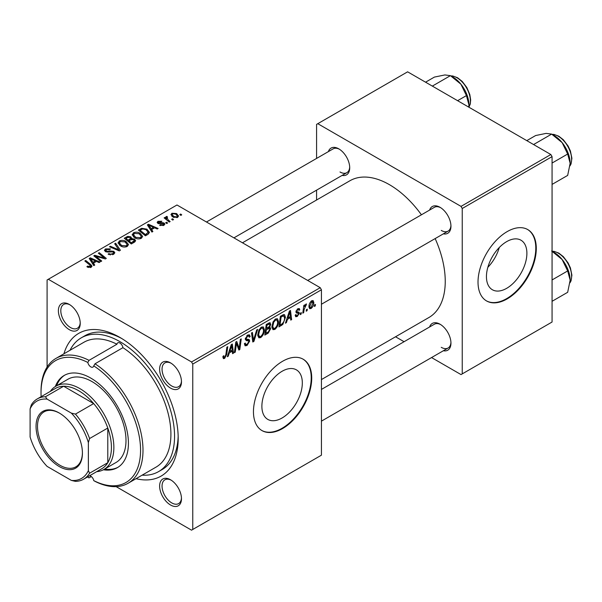 <?xml version="1.0" encoding="UTF-8"?>
<svg xmlns="http://www.w3.org/2000/svg" width="602" height="602" viewBox="0 0 602 602"><rect width="100%" height="100%" fill="white"/><g stroke="black" fill="none" stroke-linecap="round" stroke-linejoin="round"><path stroke-width="0.9" d="M282.097 417.984A28.603 16.51 120 0 0 300.782 392.782A28.603 16.51 120 0 0 296.402 369.861A28.603 16.51 120 0 0 282.097 371.276A28.603 16.51 120 0 0 263.42 396.485A28.603 16.51 120 0 0 267.8 419.398A28.603 16.51 120 0 0 282.097 417.984M282.586 428.549A41.199 23.787 120 0 0 309.503 392.248A41.199 23.787 120 0 0 303.19 359.228A41.199 23.787 120 0 0 282.586 361.268A41.199 23.787 120 0 0 255.669 397.576A41.199 23.787 120 0 0 261.983 430.588A41.199 23.787 120 0 0 282.586 428.549M261.742 430.445A41.199 23.787 120 0 0 282.097 428.27A41.199 23.787 120 0 0 308.946 392.188A41.199 23.787 120 0 0 302.941 359.093M170.547 505.01A15.449 8.917 60 0 1 159.62 486.092A15.449 8.917 60 0 1 170.547 479.779L170.547 479.779A15.449 8.917 60 0 1 181.473 498.704A15.449 8.917 60 0 1 170.547 505.01M171.171 480.163A13.733 7.931 -120 0 0 164.895 479.802A13.733 7.931 -120 0 0 162.788 490.803A13.733 7.931 -120 0 0 171.758 502.911A13.733 7.931 -120 0 0 178.628 503.588A13.733 7.931 -120 0 0 181.45 497.974M69.305 329.663A15.449 8.917 60 0 1 58.386 310.737A15.449 8.917 60 0 1 69.305 304.431L69.305 304.431A15.449 8.917 60 0 1 80.232 323.357A15.449 8.917 60 0 1 69.305 329.663M69.93 304.815A13.733 7.931 -120 0 0 63.654 304.454A13.733 7.931 -120 0 0 61.547 315.456A13.733 7.931 -120 0 0 70.524 327.563A13.733 7.931 -120 0 0 77.387 328.24A13.733 7.931 -120 0 0 80.216 322.627M170.547 388.109A15.449 8.917 60 0 1 159.62 369.192A15.449 8.917 60 0 1 170.547 362.886L170.547 362.886A15.449 8.917 60 0 1 181.473 381.803A15.449 8.917 60 0 1 170.547 388.109M171.171 363.262A13.733 7.931 -120 0 0 164.895 362.901A13.733 7.931 -120 0 0 162.788 373.91A13.733 7.931 -120 0 0 171.758 386.01A13.733 7.931 -120 0 0 178.628 386.687A13.733 7.931 -120 0 0 181.45 381.074M429.617 210.06A15.449 8.917 60 0 1 440.024 207.299L440.024 207.299A15.449 8.917 60 0 1 450.951 226.224A15.449 8.917 60 0 1 443.35 233.847M440.649 207.682A13.733 7.931 -120 0 0 434.373 207.321L307.697 280.457M328.383 151.614A15.449 8.917 60 0 1 338.791 148.852L338.791 148.852A15.449 8.917 60 0 1 349.717 167.77A15.449 8.917 60 0 1 342.117 175.4M339.415 149.228A13.733 7.931 -120 0 0 333.139 148.867L206.463 222.003M429.617 326.961A15.449 8.917 60 0 1 440.024 324.2L440.024 324.2A15.449 8.917 60 0 1 450.951 343.117A15.449 8.917 60 0 1 443.35 350.748M440.649 324.576A13.733 7.931 -120 0 0 434.373 324.222L321.43 389.426M63.932 353.795A82.399 47.573 60 0 1 119.926 337.444L119.926 337.444A82.399 47.573 60 0 1 178.192 438.361A82.399 47.573 60 0 1 136.029 478.68M121.777 338.542A77.252 44.601 -120 0 0 84.942 335.72L81.3 337.82A77.252 44.601 -120 0 0 70.013 350.289M321.43 379.569L428.887 317.525A78.967 45.594 -120 0 0 435.156 238.58M421.423 214.794A78.967 45.594 -120 0 0 389.411 184.663A78.967 45.594 -120 0 0 349.928 180.75L242.463 242.794M506.666 288.328A28.603 16.51 120 0 0 525.35 263.127A28.603 16.51 120 0 0 520.971 240.206A28.603 16.51 120 0 0 506.666 241.628A28.603 16.51 120 0 0 487.981 266.829A28.603 16.51 120 0 0 492.368 289.743A28.603 16.51 120 0 0 506.666 288.328M487.846 267.303A28.603 16.51 120 0 0 499.269 247.512M507.155 298.901A41.199 23.787 120 0 0 534.072 262.592A41.199 23.787 120 0 0 527.751 229.58A41.199 23.787 120 0 0 507.155 231.619A41.199 23.787 120 0 0 480.238 267.928A41.199 23.787 120 0 0 486.551 300.94A41.199 23.787 120 0 0 507.155 298.901M486.311 300.797A41.199 23.787 120 0 0 506.666 298.615A41.199 23.787 120 0 0 533.515 262.532A41.199 23.787 120 0 0 527.51 229.437M320.219 287.681L321.43 289.788L192.76 364.075L191.549 361.968L320.219 287.681L176.98 204.989L47.091 279.975L47.091 367.054M192.76 364.075L192.76 529.467L191.549 530.174L116.133 486.634M278.5 321.611C278.523 324.719 277.281 327.33 274.798 329.452L272.977 329.663L271.886 326.894L273.045 321.874L275.565 318.94L277.469 318.751L278.5 321.611L277.53 321.054M287.447 319.346L286.409 322.619L285.453 323.176L289.396 311.083L290.48 310.459L291.639 319.602L290.751 320.113L290.465 317.6L287.447 319.346L286.823 318.977M224.621 358.416L223.357 358.619L222.966 356.316L223.846 355.677L223.771 356.58L224.681 357.242L225.84 354.721L226.864 347.188L227.752 346.669L226.706 354.473L224.621 358.416L222.89 357.415M222.921 356.67L224.681 357.242M244.404 343.727L245.511 344.367L247.091 344.299L248.822 341.658L248.588 340.935L246.286 340.597L245.285 339.024L247.663 335.051L249.424 334.787L250.146 336.458L249.258 337.286L248.837 336.044L247.633 336.217L246.173 338.452L246.504 339.137L249.108 339.468L249.702 341.056L247.038 345.48L245.104 345.826L244.404 343.674L245.285 343.05L245.691 344.54L244.404 343.795M248.588 340.935L245.285 339.016M245.413 338.015L246.504 339.137M257.641 329.414L253.931 341.372L252.802 342.019L251.501 332.959L252.396 332.447L253.51 340.213L256.693 329.964L257.641 329.414M264.376 329.768C264.391 332.876 263.157 335.487 260.674 337.602L258.852 337.82L257.754 335.043L258.92 330.031L261.441 327.097L263.345 326.909L264.376 329.768L263.405 329.204M315.456 304.446L315.252 305.966L314.364 306.478L314.553 304.973L315.456 304.446M321.43 289.788L321.43 455.18L192.76 529.467M269.606 322.672L270.78 324.215L269.606 327.285L270.667 328.654L268.221 333.117L264.82 335.088L266.257 324.44L270.238 322.762M268.981 326.924L270.178 327.39M229.294 352.922L228.248 356.196L227.293 356.753L231.243 344.66L232.319 344.035L233.486 353.178L232.598 353.69L232.312 351.177L229.294 352.922L228.662 352.554M236.165 345.638L235.254 352.155L234.359 352.667L235.811 342.019L236.744 341.484L239.175 348.407L240.356 339.393L241.259 338.881L239.814 349.521L238.889 350.055L236.435 343.155L236.165 345.638L235.382 345.187M298.291 313.281L296.38 312.927L295.936 311.889L297.794 308.788L299.299 308.54L299.804 309.789L298.916 310.429L298.584 309.578L297.749 309.699L296.824 311.219L296.906 311.746L298.916 312.167L299.36 313.206L297.275 316.471L295.717 316.727L295.168 315.139L296.049 314.507L296.425 315.681L297.32 315.561L298.479 313.792L295.943 311.911L298.156 313.198M296.011 311.226L297.636 311.964M282.827 324.455L278.944 326.931L280.382 316.291L283.58 314.568L284.558 314.673L285.453 317.374L282.827 324.455L281.977 323.966M313.815 302.513C313.868 304.875 312.95 306.877 311.061 308.517L309.639 308.675L308.961 306.885C308.879 304.446 309.812 302.392 311.753 300.722L313.13 300.571L313.815 302.513L312.747 301.903M307.291 309.165L307.088 310.685L306.2 311.196L306.388 309.684L307.291 309.165M304.13 309.533L303.679 312.649L302.783 313.168L303.829 305.425L304.725 304.913L304.499 306.516L305.936 304.085L306.531 303.995L304.13 309.533L303.34 309.082M301.331 312.604L301.128 314.124L300.24 314.635L300.428 313.123L301.331 312.604M167.597 223.018L166.716 223.523L165.685 222.717L166.588 222.198L167.597 223.018M173.557 219.572L172.676 220.084L171.645 219.278L172.548 218.759L173.557 219.572M132.192 234.998L133.433 232.801C135.819 231.853 138.061 232.011 140.153 233.29L142.636 236.428L141.387 238.279C139.07 239.205 136.872 239.054 134.795 237.843L132.162 234.622M152.878 231.514L151.922 232.063L147.377 224.885L148.453 224.26L158.115 228.489L157.227 229.008L154.624 227.834L151.606 229.573L152.878 231.514M134.697 242.012L131.296 243.976L124.23 238.242L127.729 236.39L130.822 236.827L131.725 238.693L134.502 239.077L135.661 240.695L134.697 242.012M131.891 238.144L131.725 239.37M120.408 250.266L119.279 250.914L109.481 246.76L110.369 246.248L118.767 249.807L114.666 243.765L115.622 243.216L120.408 250.266M90.27 267.619L89.833 265.046L84.837 260.99L85.732 260.47L90.91 264.677L91.993 266.197L91.211 267.25L87.599 267.168L86.899 266.678L87.674 266.099L90.27 266.641L90.684 266.084L90.684 267.499M101.73 261.042L100.835 261.561L93.792 255.82L94.725 255.278L104.364 258.04L98.337 253.194L99.232 252.674L106.291 258.408L105.358 258.95L95.71 256.204L101.73 261.042M191.549 361.968L48.31 279.275M94.725 265.091L93.769 265.64L89.216 258.461L90.3 257.837L99.955 262.066L99.067 262.577L96.47 261.403L93.453 263.149L94.725 265.091M113.62 254.307L108.112 254.164L108.894 253.6L110.369 254.187L112.687 253.698L113.545 252.652L112.988 251.884L108.262 252.08L105.41 251.583L104.409 250.289L105.531 248.912L110.475 248.897L109.865 249.574L106.494 249.499L105.741 250.394L107.329 251.29L109.737 250.921L113.786 251.327L114.839 252.742L113.62 254.307M118.067 243.155L119.309 240.958C121.694 240.002 123.937 240.168 126.029 241.447L128.512 244.585L127.255 246.436C124.945 247.354 122.748 247.211 120.663 246L118.037 242.779M159.658 225.314L160.313 224.674L163.127 224.832L163.338 223.613L157.882 223.395L157.13 222.394L157.972 221.31L161.863 221.235L161.088 221.807L158.702 221.777L158.627 222.808L162.585 222.672L164.15 223.064L164.865 224.072L163.857 225.306L159.658 225.314M163.714 225.381L163.338 223.613M158.702 221.777L158.627 223.688M147.934 234.366L145.421 235.818L138.355 230.084L141.673 228.301L146.911 229.166L149.507 232.425L147.934 234.366M177.643 217.345L173.083 217.134L170.96 214.59L171.939 213.251L176.582 213.552L178.576 215.975L177.643 217.345M166.912 217.299L168.131 219.858L170.155 221.544L169.26 222.055L164.12 217.886L165.016 217.367L166.069 218.24L166.114 216.607L166.942 216.389L167.552 217.149L166.596 217.841L166.596 219.896M165.746 217.254L166.114 216.607L166.114 219.504M181.721 214.861L180.841 215.373L179.81 214.56L180.713 214.041L181.721 214.861M550.853 154.526L552.064 156.625L462.238 208.488L461.027 206.388L550.853 154.526L407.614 71.826L316.577 124.388L316.577 158.431M316.577 190.149L316.577 200.007M462.238 208.488L462.238 373.887L461.027 374.587L431.544 357.565M404.077 341.71L395.544 336.781M462.238 373.887L552.064 322.025L552.064 156.625M461.027 206.388L317.788 123.688M441.243 230.423A13.733 7.931 -120 0 0 448.106 231.108A13.733 7.931 -120 0 0 450.936 225.487M340.002 171.976A13.733 7.931 -120 0 0 346.872 172.661A13.733 7.931 -120 0 0 349.694 167.04M441.243 347.324A13.733 7.931 -120 0 0 448.106 348.009A13.733 7.931 -120 0 0 450.936 342.387M142.11 475.166A77.252 44.601 -120 0 0 158.552 471.622L162.194 469.522A77.252 44.601 -120 0 0 178.162 436.209M94.725 256.58L94.725 255.278M104.364 258.679L104.364 258.04M99.232 253.931L99.232 252.674M95.71 257.385L95.71 256.204M90.3 260.162L90.3 257.837M93.453 265.143L93.453 263.149M91.594 260.162L92.941 262.299L95.349 260.907L90.563 258.755L91.594 260.162L91.594 262.209M92.941 264.338L92.941 262.299M90.563 260.583L90.563 258.755M95.349 262.051L95.349 260.907M87.674 267.213L87.674 266.099M88.336 267.514L88.336 266.573M85.732 261.712L85.732 260.47M90.91 267.401L90.91 264.677M108.894 254.563L108.894 253.6M109.158 254.669L109.158 253.758M110.369 254.992L110.369 254.187M112.687 254.744L112.687 253.698M105.531 251.651L105.531 248.912M106.238 251.937L106.238 251.049M107.329 252.11L107.329 251.29M113.786 254.21L113.786 251.327M110.369 247.136L110.369 246.248M118.767 250.695L118.767 249.807M115.622 245.187L115.622 243.216M119.309 245.052L119.309 240.958M126.029 242.583L126.029 241.447M119.399 245.134L119.399 242.869L121.589 245.511L126.33 245.827L127.18 244.517L125.05 241.906L120.272 241.545L119.422 243.133L119.422 245.142M121.589 246.451L121.589 245.511M126.33 246.835L126.33 245.827M127.729 237.376L127.729 236.39M130.822 239.792L130.822 236.827M134.502 242.124L134.502 239.077M125.953 238.4L128.151 240.183L130.672 238.324L130.672 239.874L130.672 238.324L129.972 237.354L127.466 237.519L125.953 238.4L125.953 239.641M128.151 241.425L128.151 240.183M128.978 240.853L131.364 242.794L134.314 240.529L133.591 239.573L130.852 239.777L128.978 240.853L128.978 242.094M131.364 243.938L131.364 242.794M133.84 242.508L133.84 241.304M160.313 225.622L160.313 224.674M163.127 225.645L163.127 224.832M157.972 223.447L157.972 221.31M159.214 223.786L159.214 223.041M162.585 223.41L162.585 222.672M164.15 225.118L164.15 223.064M148.453 226.585L148.453 224.26M151.606 231.567L151.606 229.573M149.755 226.585L151.094 228.722L153.51 227.33L148.717 225.178L149.755 226.585L149.755 228.632M151.094 230.762L151.094 228.722M148.717 227.007L148.717 225.178M153.51 228.474L153.51 227.33M141.673 229.332L141.673 228.301M146.911 230.273L146.911 229.166M140.078 230.242L145.488 234.637L148.167 232.244L145.97 229.64L142.621 228.941L140.078 230.242L140.078 231.484M145.488 235.781L145.488 234.637M146.625 235.126L146.625 233.982M133.433 236.902L133.433 232.801M140.153 234.426L140.153 233.29M133.524 236.977L133.524 234.72L135.713 237.354L140.454 237.67L141.304 236.36L139.175 233.749L134.396 233.395L133.546 234.976L133.546 236.992M135.713 238.294L135.713 237.354M140.454 238.678L140.454 237.67M171.939 216.329L171.939 213.251M176.582 214.711L176.582 213.552M172.676 213.718L172.119 214.545L173.873 216.57L176.883 216.893L177.387 216.095L175.694 214.056L172.676 213.718M173.873 217.51L173.873 216.57M176.883 217.668L176.883 216.893M172.548 219.986L172.548 218.759M165.016 218.616L165.016 217.367M166.069 219.467L166.069 218.24M166.942 217.284L166.942 216.389M166.588 223.425L166.588 222.198M180.713 215.275L180.713 214.041M314.485 305.523L315.252 305.966M267.228 332.545L268.221 333.117M268.718 323.026L270.78 324.215M268.432 327.368L270.667 328.654M266.979 325.17L266.535 328.489L269.41 326.419L269.899 324.771L269.583 323.974L266.979 325.17L266.219 324.726M265.768 328.045L266.535 328.489M267.506 323.725L268.492 324.297M266.37 329.73L265.881 333.327L268.409 331.815L269.786 329.136L269.493 328.308L266.37 329.73L265.602 329.294M265.113 332.883L265.881 333.327M267.243 328.075L268.236 328.654M257.822 335.961L260.674 337.602M259.612 330.385L258.642 334.584L259.394 336.533L260.741 336.42C262.63 334.674 263.548 332.59 263.495 330.174L262.743 328.143L261.411 328.256L259.612 330.385L258.943 329.994M257.791 334.095L258.642 334.584M260.553 327.759L261.411 328.256M252.599 340.604L253.931 341.372M252.456 339.603L253.51 340.213M244.412 343.968L247.038 345.48M245.285 339.031L248.415 340.83M247.685 335.036L250.146 336.458M247.497 335.148L250.146 336.676M246.767 335.713L247.633 336.217M245.315 338.527L249.702 341.056M223.116 356.203L223.771 356.58M225.938 354.029L226.706 354.473M227.601 355.82L228.248 356.196M232.47 352.591L233.486 353.178M231.318 350.605L232.312 351.177M230.95 347.903L229.776 351.493L232.191 350.101L231.657 345.488L230.95 347.903L230.303 347.527M229.136 351.116L229.776 351.493M231.078 345.157L231.657 345.488M234.494 351.711L235.254 352.155M237.993 347.723L239.175 348.407M238.362 348.678L239.814 349.521M235.713 342.741L236.435 343.155M297.93 308.713L299.804 309.789M297.087 309.315L297.749 309.699M296.124 310.82L296.824 311.219M296.003 311.264L299.36 313.206M295.168 315.26L297.275 316.471M285.754 322.243L286.409 322.619M290.631 319.015L291.639 319.602M289.472 317.028L290.465 317.6M289.11 314.327L287.937 317.916L290.345 316.524L289.818 311.919L289.11 314.327L288.463 313.951M287.289 317.54L287.937 317.916M289.238 311.58L289.818 311.919M280.464 324.907L281.458 325.479M284.49 316.818L285.453 317.374M281.104 317.013L280.005 325.17L281.142 324.516C283.482 322.913 284.626 320.678 284.573 317.826L283.504 315.794L281.104 317.013L280.344 316.577M279.245 324.726L280.005 325.17M282.368 315.139L283.963 315.884L282.526 315.049M271.946 327.804L274.798 329.452M273.744 322.228L272.766 326.427L273.519 328.376L274.866 328.263C276.754 326.517 277.672 324.433 277.62 322.017L276.867 319.993L275.543 320.106L273.744 322.228L273.067 321.837M271.923 325.945L272.766 326.427M274.678 319.602L275.543 320.106M308.976 307.313L311.061 308.517M311.392 300.962L312.468 301.579L311.716 301.64L309.842 306.267L310.308 307.682L311.068 307.614L312.935 303.024L311.046 301.248M309.022 305.793L309.842 306.267M306.32 310.241L307.088 310.685M302.919 312.205L303.679 312.649M303.739 306.079L304.499 306.516M305.282 304.793L306.185 305.312M305.154 305.011L305.733 305.342M300.36 313.68L301.128 314.124M87.839 362.472A70.381 40.635 -120 0 0 41.026 392.805L41.026 391.405A72.097 41.628 60 0 1 55.956 358.401A72.097 41.628 60 0 1 89.021 360.35L87.839 362.472A4.289 2.476 -120 0 0 90.797 366.874A4.289 2.476 -120 0 0 92.941 367.092A4.289 2.476 -120 0 0 93.746 365.881L94.996 363.796A72.097 41.628 60 0 1 139.664 427.428A72.097 41.628 60 0 1 128.06 483.286A72.097 41.628 60 0 1 94.996 481.337L93.746 480.614A70.381 40.635 -120 0 0 140.559 450.273A70.381 40.635 -120 0 0 93.746 365.881M89.021 360.35L116.938 344.224A72.097 41.628 -120 0 0 83.874 342.282L55.956 358.401M128.06 483.286L155.978 467.16A72.097 41.628 -120 0 0 167.582 411.309A72.097 41.628 -120 0 0 122.913 347.678A4.289 2.476 -120 0 0 119.926 343.05A4.289 2.476 -120 0 0 117.781 342.839A4.289 2.476 -120 0 0 116.938 344.224M91.316 476.558L89.021 477.883L87.839 477.205A4.289 2.476 -120 0 1 88.035 476.656M93.746 480.614A4.289 2.476 -120 0 0 90.797 476.205A4.289 2.476 -120 0 0 89.525 475.798M103.394 469.763A53.217 30.725 -120 0 0 117.405 467.626A53.217 30.725 -120 0 0 125.562 424.989A53.217 30.725 -120 0 0 90.797 378.094A53.217 30.725 -120 0 0 64.188 375.452A53.217 30.725 -120 0 0 55.331 386.522M64.798 375.114A53.217 30.725 -120 0 0 56.558 385.807M158.552 471.622A77.252 44.601 -120 0 0 170.396 409.721A77.252 44.601 -120 0 0 119.926 341.65A77.252 44.601 -120 0 0 81.3 337.82M50.327 391.383A48.07 27.752 60 0 1 55.835 386.221L67.973 379.215A48.07 27.752 60 0 1 92.008 381.593A48.07 27.752 60 0 1 123.41 423.951A48.07 27.752 60 0 1 116.043 462.471L103.905 469.477A48.07 27.752 60 0 1 96.681 471.667M122.913 347.678L94.996 363.796M41.026 392.805A70.381 40.635 -120 0 0 41.132 396.688M104.62 469.063A53.217 30.725 -120 0 0 118 467.265M570.154 163.285A22.658 13.078 60 0 0 562.14 142.636A22.658 13.078 -120 0 0 554.133 135.533L551.65 134.103L562.14 142.636L567.671 154.037L570.154 163.285L567.671 175.4L552.064 184.408M552.064 163.044L567.671 154.037M533.568 144.548L551.65 134.103L546.119 133.388L535.629 135.54L526.795 140.635M551.65 251.004L562.14 259.537A22.658 13.078 -120 0 0 554.133 252.434L552.064 251.245L554.028 251.335L558.776 253.081L563.344 256.655L568.115 262.946L570.41 267.89L571.9 275.182L571.057 280.825L570.004 282.789M552.064 279.945L567.671 270.938L570.154 280.186L567.671 292.294L552.064 301.309M570.154 280.186A22.658 13.078 60 0 0 562.14 259.537L567.671 270.938M457.603 100.684L466.437 95.59L468.913 104.838L468.8 107.148M432.334 86.101L450.416 75.656L460.906 84.19L466.437 95.59M425.561 82.188L434.396 77.086L444.886 74.941L450.416 75.656M468.913 104.838A22.658 13.078 -120 0 0 460.906 84.19A22.658 13.078 -120 0 0 451.959 76.582M36.045 426.374A32.786 18.933 60 0 1 59.237 412.995A32.786 18.933 60 0 1 82.421 453.148A32.786 18.933 60 0 1 59.237 466.535A32.786 18.933 60 0 1 36.045 426.374M59.598 413.205A31.756 18.338 -120 0 0 44.081 411.836A31.756 18.338 -120 0 0 37.505 426.374A31.756 18.338 -120 0 0 51.366 458.34A31.756 18.338 -120 0 0 75.837 466.843A31.756 18.338 -120 0 0 82.414 452.727M55.835 386.221A48.07 27.752 60 0 1 92.874 399.096A48.07 27.752 60 0 1 113.861 447.474A48.07 27.752 60 0 1 103.905 469.477M88.366 470.598L89.578 473.217A46.354 26.759 60 0 1 83.625 479.207L101.828 468.695A46.354 26.759 -120 0 0 107.788 462.705A46.354 26.759 -120 0 0 111.43 447.474A46.354 26.759 -120 0 0 107.788 428.03A46.354 26.759 -120 0 0 93.671 403.581L63.639 386.243A46.354 26.759 -120 0 0 55.482 388.41L37.271 398.923A46.354 26.759 60 0 1 45.428 396.756L47.091 399.118A44.631 25.773 -120 0 0 30.1 408.924L30.1 436.962A44.631 25.773 -120 0 0 47.091 466.392L71.375 480.411A44.631 25.773 -120 0 0 88.366 470.598L88.366 442.568A44.631 25.773 -120 0 0 71.375 413.13L47.091 399.118M71.375 413.13L75.461 414.093L93.671 403.581A46.354 26.759 -120 0 0 63.639 386.243L45.428 396.756M89.578 473.217L107.788 462.705L107.788 428.03L89.578 438.542L88.366 442.568M30.1 408.924L31.312 404.905A46.354 26.759 60 0 1 37.271 398.923M83.625 479.207A46.354 26.759 60 0 1 75.461 481.374L71.375 480.411M75.461 414.093A46.354 26.759 60 0 1 89.578 438.542M99.082 257.25L99.082 256.46M102.25 258.107L102.25 257.34M97.456 258.8L97.456 257.528M109.737 251.862L109.737 250.921M116.254 249.634L116.254 248.694M126.405 238.136L126.405 236.985M129.588 240.499L129.588 239.355M133.019 242.982L133.019 241.838M160.493 223.681L160.493 222.943M140.477 230.009L140.477 228.865M168.131 221.145L168.131 219.858M252.11 337.18L253.216 337.82M245.33 339.52L247.347 340.694M236.594 343.757L237.903 344.51M237.308 345.924L238.723 346.744M295.966 312.235L297.448 313.093M281.397 315.704L282.391 316.276M570.019 165.746A18.88 10.904 -120 0 0 558.257 136.233A18.88 10.904 -120 0 0 552.192 134.419M570.019 282.639A18.88 10.904 -120 0 0 558.257 253.133A18.88 10.904 -120 0 0 552.192 251.312M468.853 107.186A18.88 10.904 -120 0 0 457.023 77.786A18.88 10.904 -120 0 0 450.943 75.965M113.545 252.652L113.545 254.353M105.741 250.394L105.741 251.756M127.18 244.517L127.18 246.474M134.314 240.529L134.314 242.237M158.296 222.326L158.296 223.59M148.167 232.244L148.167 234.231M141.304 236.36L141.304 238.324M172.119 214.545L172.119 216.479M177.387 216.095L177.387 217.48M269.583 323.974L268.326 323.244M269.493 328.308L268.168 327.541M262.743 328.143L261.193 327.247M259.394 336.533L257.776 335.6M248.837 336.044L247.399 335.216M296.425 315.681L295.311 315.034M298.584 309.578L297.516 308.961M276.867 319.993L275.325 319.098M273.519 328.376L271.901 327.443M310.308 307.682L308.961 306.907M570.004 165.889L571.057 163.925L571.9 158.281L570.41 150.989L568.115 146.045L563.344 139.754L558.776 136.187L554.028 134.434L552.064 134.344M321.43 304.243L448.106 231.108M448.106 348.009L321.43 421.144M346.872 172.661L233.93 237.865M450.823 75.897L452.787 75.987L457.535 77.733L462.223 81.428L466.843 87.546L469.808 94.537L470.666 99.94L470.267 104.056L468.92 107.224"/></g></svg>

